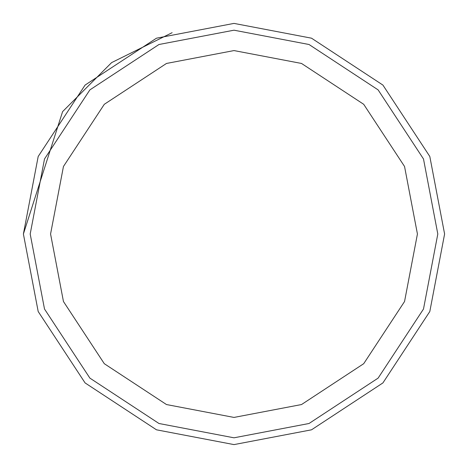 <?xml version="1.0" encoding="UTF-8"?>
<svg xmlns="http://www.w3.org/2000/svg" width="468" height="468" viewBox="0 0 468 468"><rect width="100%" height="100%" fill="white"/><g stroke="black" fill="none" stroke-linecap="round" stroke-linejoin="round"><path stroke-width="0.7" d="M23.4 234L38.189 156.482L85.082 85.082L156.482 38.189L234 23.4L311.518 38.189L382.918 85.082L429.811 156.482L444.6 234L429.811 311.518L382.918 382.918L311.518 429.811L234 444.6L156.482 429.811L85.082 382.918L38.189 311.518L23.4 234L38.189 156.482L85.082 85.082L156.482 38.189L234 23.4L311.518 38.189L382.918 85.082L429.811 156.482L444.6 234L429.811 311.518L382.918 382.918L311.518 429.811L234 444.6L156.482 429.811L85.082 382.918L38.189 311.518L23.4 234L62.607 111.618L111.618 62.607L172.125 32.696M30.192 234L44.501 158.98L89.885 89.885L158.98 44.501L234 30.192L309.02 44.501L378.115 89.885L423.499 158.98L437.808 234L423.499 309.02L378.115 378.115L309.02 423.499L234 437.808L158.98 423.499L89.885 378.115L44.501 309.02L30.192 234M50.573 234L63.455 166.479L104.3 104.3L166.479 63.455L234 50.573L301.521 63.455L363.7 104.3L404.545 166.479L417.427 234L404.545 301.521L363.7 363.7L301.521 404.545L234 417.427L166.479 404.545L104.3 363.7L63.455 301.521L50.573 234"/></g></svg>
